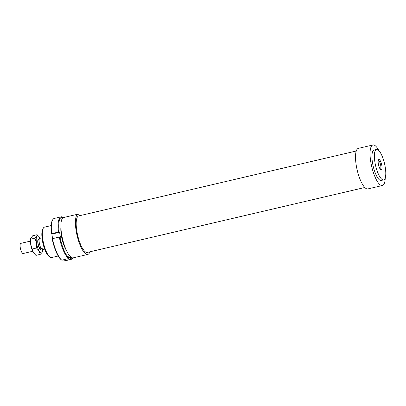 <?xml version="1.0" encoding="UTF-8"?>
<svg xmlns="http://www.w3.org/2000/svg" width="406" height="406" viewBox="0 0 406 406"><rect width="100%" height="100%" fill="white"/><g stroke="black" fill="none" stroke-linecap="round" stroke-linejoin="round"><path stroke-width="0.61" d="M41.361 248.639A5.207 1.528 -103.2 0 1 40.803 249.385A5.207 1.528 -103.2 0 1 37.941 243.722A5.207 1.528 -103.2 0 1 38.433 239.246A5.207 1.528 -103.2 0 1 39.123 239.53M32.749 251.268L23.167 253.511A5.207 1.528 -103.2 0 1 20.3 247.848A5.207 1.528 -103.2 0 1 20.792 243.372L30.379 241.128M41.316 248.624L40.661 248.776A4.583 1.345 -103.2 0 1 38.139 243.793A4.583 1.345 -103.2 0 1 38.575 239.855L39.108 239.733M44.63 249.051L43.366 249.345L41.138 248.563A6.247 1.832 -103.2 0 1 39.346 243.199A6.247 1.832 -103.2 0 1 39.357 238.469L42.011 237.85M41.138 248.563L44.203 247.843M89.899 251.801A20.823 6.11 -103.2 0 1 87.777 254.435L73.242 257.835A20.823 6.11 -103.2 0 1 71.71 257.592A20.823 6.11 -103.2 0 1 62.326 237.946A20.823 6.11 -103.2 0 1 62.981 217.672L77.516 214.272L80.165 215.586M87.777 254.435A20.823 6.11 -103.2 0 1 86.245 254.192A20.823 6.11 -103.2 0 1 76.861 234.546A20.823 6.11 -103.2 0 1 77.516 214.272M364.796 187.501L87.305 252.405A18.742 5.496 -103.2 0 1 85.925 252.187A18.742 5.496 -103.2 0 1 77.216 233.242A18.742 5.496 -103.2 0 1 78.769 215.911L356.26 151.007M385.248 177.843A20.823 6.11 -103.2 0 1 382.396 185.522A20.823 6.11 -103.2 0 1 380.864 185.283A20.823 6.11 -103.2 0 1 371.191 164.227A20.823 6.11 -103.2 0 1 372.916 144.972A20.823 6.11 -103.2 0 1 374.449 145.216A20.823 6.11 -103.2 0 1 378.874 150.596M382.396 185.522L367.861 188.922A20.823 6.11 -103.2 0 1 366.329 188.683A20.823 6.11 -103.2 0 1 356.651 167.627A20.823 6.11 -103.2 0 1 358.376 148.373L372.916 144.972M377.671 149.657A15.616 4.583 -103.2 0 1 384.929 165.45A15.616 4.583 -103.2 0 1 383.634 179.888A15.616 4.583 -103.2 0 1 382.488 179.706A15.616 4.583 -103.2 0 1 375.23 163.917A15.616 4.583 -103.2 0 1 376.524 149.474A15.616 4.583 -103.2 0 1 377.671 149.657M383.634 179.888L381.214 180.457A15.616 4.583 -103.2 0 1 380.062 180.274A15.616 4.583 -103.2 0 1 372.804 164.481A15.616 4.583 -103.2 0 1 374.099 150.042L376.524 149.474M380.315 169.277A4.527 1.33 76.8 0 0 380.635 165.024A4.527 1.33 76.8 0 0 378.544 160.522A4.527 1.33 76.8 0 0 378.255 160.461M380.899 169.789A5.308 1.558 -103.2 0 1 380.838 169.759A5.308 1.558 -103.2 0 1 378.565 165.039A5.308 1.558 -103.2 0 1 378.509 159.791A5.308 1.558 -103.2 0 1 379.26 159.573A5.308 1.558 -103.2 0 1 381.838 165.557A5.308 1.558 -103.2 0 1 380.899 169.789M58.21 256.003L51.608 257.551A15.616 4.583 -103.2 0 1 50.456 257.368A15.616 4.583 -103.2 0 1 50.065 257.135A15.616 4.583 -103.2 0 1 43.589 243.387A15.616 4.583 -103.2 0 1 43.295 228.192A15.616 4.583 -103.2 0 1 44.493 227.137L51.095 225.594M43.295 228.192L42.711 229.243A14.682 4.304 76.8 0 0 42.985 243.529A14.682 4.304 76.8 0 0 49.075 256.455L50.065 257.135M66.305 250.233A15.722 4.613 -103.2 0 1 60.91 227.177M52.638 219.9L52.308 220.483A21.34 6.263 76.8 0 0 51.389 233.841L51.699 233.643A21.863 6.415 -103.2 0 1 52.638 219.9A21.863 6.415 -103.2 0 1 54.313 218.423L61.098 216.84A21.863 6.415 76.8 0 0 58.484 232.054L59.144 232.029A21.34 6.263 -103.2 0 1 62.433 217.205L61.869 216.814A21.863 6.415 76.8 0 0 61.098 216.84M51.699 233.643L58.484 232.054M52.582 238.632L51.856 234.074L51.389 233.841M51.856 234.074L59.606 232.257L59.144 232.029M52.501 238.652L52.191 238.85A21.34 6.263 76.8 0 0 61.21 259.779L61.773 260.17A21.863 6.415 -103.2 0 1 52.501 238.652L59.286 237.063A21.863 6.415 76.8 0 0 68.558 258.581L68.964 257.967A21.34 6.263 -103.2 0 1 59.946 237.038L60.408 237.266L59.606 232.257M61.773 260.17L68.558 258.581M72.715 257.881A21.34 6.263 -103.2 0 1 70.685 258.82L70.471 257.47L68.746 256.617L68.964 257.967M63.498 261.028L70.284 259.439A21.863 6.415 76.8 0 0 71.055 259.414L64.27 261.002A21.863 6.415 -103.2 0 1 63.498 261.028L62.935 260.637L62.818 259.926M71.055 259.414A21.863 6.415 76.8 0 0 72.73 257.942L72.765 257.881M62.433 217.205L62.575 218.078M59.946 237.038L59.286 237.063M70.685 258.82L70.284 259.439M68.939 257.83L70.471 257.47M40.037 238.312A8.851 2.598 76.8 0 0 39.707 237.713A8.851 2.598 76.8 0 0 39.062 236.749A8.851 2.598 76.8 0 0 38.062 235.845A8.851 2.598 76.8 0 0 36.779 236.262A8.851 2.598 76.8 0 0 36.494 242.905A8.851 2.598 76.8 0 0 39.138 251.009A8.851 2.598 76.8 0 0 40.788 252.877A8.851 2.598 76.8 0 0 42.072 252.461L40.265 254.364L39.138 251.009L36.545 247.995L36.494 242.905L34.972 238.165L36.779 236.262L37.113 234.704L39.017 236.693M34.018 253.39A8.851 2.598 -103.2 0 1 33.972 253.334A8.851 2.598 -103.2 0 1 33.328 252.37A8.851 2.598 -103.2 0 1 30.678 244.265A8.851 2.598 -103.2 0 1 30.557 238.738L30.678 244.265L33.328 252.37L35.921 255.379L40.265 254.364M42.473 251.344L42.072 252.461A8.851 2.598 76.8 0 0 42.473 251.344A8.851 2.598 76.8 0 0 42.655 249.096M37.113 234.704L32.769 235.719L30.628 238.423M30.628 239.18L34.972 238.165M32.201 249.01L36.545 247.995"/></g></svg>

